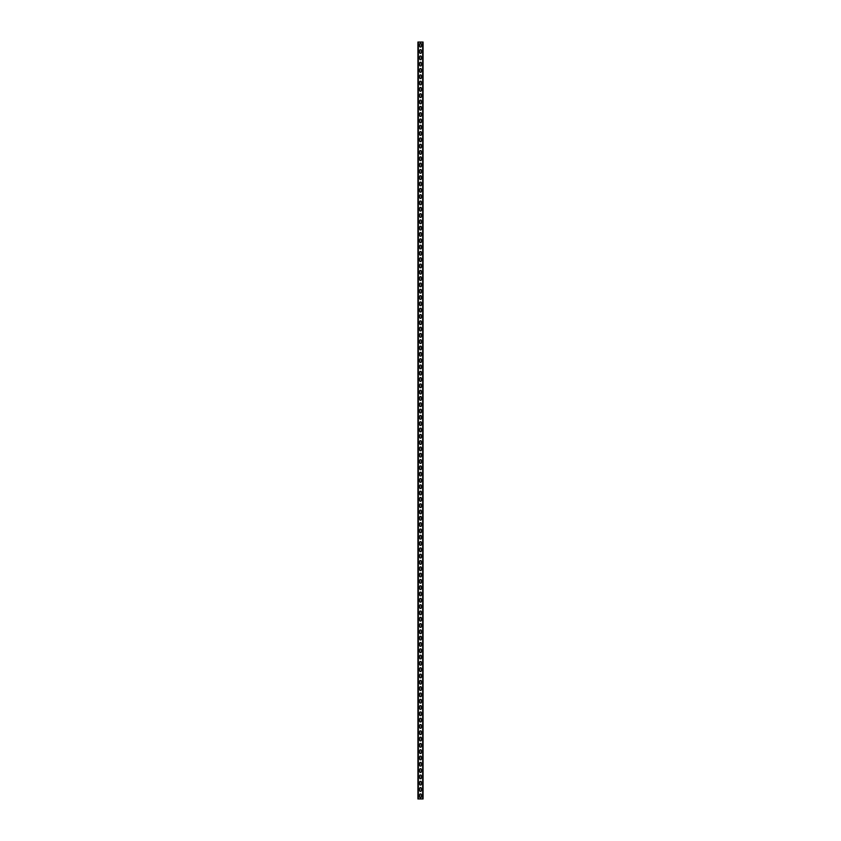 <?xml version="1.0" encoding="UTF-8"?>
<svg xmlns="http://www.w3.org/2000/svg" width="841" height="841" viewBox="0 0 841 841"><rect width="100%" height="100%" fill="white"/><g stroke="black" fill="none" stroke-linecap="round" stroke-linejoin="round"><path stroke-width="1.26" d="M423.086 42.05L423.086 798.95L417.914 798.95L417.914 42.05L423.086 42.05M419.68 794.724L419.68 796.869A0.82 0.82 0 0 0 420.5 797.688A0.82 0.82 0 0 0 421.32 796.869L421.32 794.724A0.82 0.82 0 0 0 420.5 793.904A0.82 0.82 0 0 0 419.68 794.724M419.68 788.416L419.68 790.561A0.82 0.82 0 0 0 420.5 791.381A0.82 0.82 0 0 0 421.32 790.561L421.32 788.416A0.82 0.82 0 0 0 420.5 787.597A0.82 0.82 0 0 0 419.68 788.416M419.68 782.109L419.68 784.254A0.82 0.82 0 0 0 420.5 785.073A0.82 0.82 0 0 0 421.32 784.254L421.32 782.109A0.82 0.82 0 0 0 420.5 781.289A0.82 0.82 0 0 0 419.68 782.109M419.68 775.801L419.68 777.946A0.82 0.82 0 0 0 420.5 778.766A0.82 0.82 0 0 0 421.32 777.946L421.32 775.801A0.82 0.82 0 0 0 420.5 774.982A0.82 0.82 0 0 0 419.68 775.801M419.68 769.494L419.68 771.639A0.82 0.82 0 0 0 420.5 772.458A0.82 0.82 0 0 0 421.32 771.639L421.32 769.494A0.82 0.82 0 0 0 420.5 768.674A0.82 0.82 0 0 0 419.68 769.494M419.68 763.186L419.68 765.331A0.82 0.82 0 0 0 420.5 766.151A0.82 0.82 0 0 0 421.32 765.331L421.32 763.186A0.82 0.82 0 0 0 420.5 762.367A0.82 0.82 0 0 0 419.68 763.186M419.68 756.879L419.68 759.024A0.82 0.82 0 0 0 420.5 759.843A0.82 0.82 0 0 0 421.32 759.024L421.32 756.879A0.82 0.82 0 0 0 420.5 756.059A0.82 0.82 0 0 0 419.68 756.879M419.68 750.571L419.68 752.716A0.82 0.82 0 0 0 420.5 753.536A0.82 0.82 0 0 0 421.32 752.716L421.32 750.571A0.82 0.82 0 0 0 420.5 749.752A0.82 0.82 0 0 0 419.68 750.571M419.68 744.264L419.68 746.409A0.82 0.82 0 0 0 420.5 747.228A0.82 0.82 0 0 0 421.32 746.409L421.32 744.264A0.82 0.82 0 0 0 420.5 743.444A0.82 0.82 0 0 0 419.68 744.264M419.68 737.956L419.68 740.101A0.82 0.82 0 0 0 420.5 740.921A0.82 0.82 0 0 0 421.32 740.101L421.32 737.956A0.82 0.82 0 0 0 420.5 737.137A0.82 0.82 0 0 0 419.68 737.956M419.68 731.649L419.68 733.794A0.82 0.82 0 0 0 420.5 734.613A0.82 0.82 0 0 0 421.32 733.794L421.32 731.649A0.82 0.82 0 0 0 420.5 730.829A0.82 0.82 0 0 0 419.68 731.649M419.68 725.341L419.68 727.486A0.82 0.82 0 0 0 420.5 728.306A0.82 0.82 0 0 0 421.32 727.486L421.32 725.341A0.82 0.82 0 0 0 420.5 724.522A0.82 0.82 0 0 0 419.68 725.341M419.68 719.034L419.68 721.179A0.82 0.82 0 0 0 420.5 721.998A0.82 0.82 0 0 0 421.32 721.179L421.32 719.034A0.82 0.82 0 0 0 420.5 718.214A0.82 0.82 0 0 0 419.68 719.034M419.68 712.726L419.68 714.871A0.82 0.82 0 0 0 420.5 715.691A0.82 0.82 0 0 0 421.32 714.871L421.32 712.726A0.82 0.82 0 0 0 420.5 711.907A0.82 0.82 0 0 0 419.68 712.726M419.68 706.419L419.68 708.564A0.82 0.82 0 0 0 420.5 709.383A0.82 0.82 0 0 0 421.32 708.564L421.32 706.419A0.82 0.82 0 0 0 420.5 705.599A0.82 0.82 0 0 0 419.68 706.419M419.68 700.111L419.68 702.256A0.82 0.82 0 0 0 420.5 703.076A0.82 0.82 0 0 0 421.32 702.256L421.32 700.111A0.82 0.82 0 0 0 420.5 699.292A0.82 0.82 0 0 0 419.68 700.111M419.68 693.804L419.68 695.949A0.82 0.82 0 0 0 420.5 696.769A0.82 0.82 0 0 0 421.32 695.949L421.32 693.804A0.82 0.82 0 0 0 420.5 692.984A0.82 0.82 0 0 0 419.68 693.804M419.68 687.496L419.68 689.641A0.82 0.82 0 0 0 420.5 690.461A0.82 0.82 0 0 0 421.32 689.641L421.32 687.496A0.82 0.82 0 0 0 420.5 686.677A0.82 0.82 0 0 0 419.68 687.496M419.68 681.189L419.68 683.334A0.82 0.82 0 0 0 420.5 684.154A0.82 0.82 0 0 0 421.32 683.334L421.32 681.189A0.82 0.82 0 0 0 420.5 680.369A0.82 0.82 0 0 0 419.68 681.189M419.68 674.881L419.68 677.026A0.82 0.82 0 0 0 420.5 677.846A0.82 0.82 0 0 0 421.32 677.026L421.32 674.881A0.82 0.82 0 0 0 420.5 674.062A0.82 0.82 0 0 0 419.68 674.881M419.68 668.574L419.68 670.719A0.82 0.82 0 0 0 420.5 671.538A0.82 0.82 0 0 0 421.32 670.719L421.32 668.574A0.82 0.82 0 0 0 420.5 667.754A0.82 0.82 0 0 0 419.68 668.574M419.68 662.266L419.68 664.411A0.82 0.82 0 0 0 420.5 665.231A0.82 0.82 0 0 0 421.32 664.411L421.32 662.266A0.82 0.82 0 0 0 420.5 661.447A0.82 0.82 0 0 0 419.68 662.266M419.68 655.959L419.68 658.104A0.82 0.82 0 0 0 420.5 658.923A0.82 0.82 0 0 0 421.32 658.104L421.32 655.959A0.82 0.82 0 0 0 420.5 655.139A0.82 0.82 0 0 0 419.68 655.959M419.68 649.651L419.68 651.796A0.82 0.82 0 0 0 420.5 652.616A0.82 0.82 0 0 0 421.32 651.796L421.32 649.651A0.82 0.82 0 0 0 420.5 648.832A0.82 0.82 0 0 0 419.68 649.651M419.68 643.344L419.68 645.489A0.82 0.82 0 0 0 420.5 646.308A0.82 0.82 0 0 0 421.32 645.489L421.32 643.344A0.82 0.82 0 0 0 420.5 642.524A0.82 0.82 0 0 0 419.68 643.344M419.68 637.036L419.68 639.181A0.82 0.82 0 0 0 420.5 640.001A0.82 0.82 0 0 0 421.32 639.181L421.32 637.036A0.82 0.82 0 0 0 420.5 636.217A0.82 0.82 0 0 0 419.68 637.036M419.68 630.729L419.68 632.874A0.82 0.82 0 0 0 420.5 633.693A0.82 0.82 0 0 0 421.32 632.874L421.32 630.729A0.82 0.82 0 0 0 420.5 629.909A0.82 0.82 0 0 0 419.68 630.729M419.68 624.421L419.68 626.566A0.82 0.82 0 0 0 420.5 627.386A0.82 0.82 0 0 0 421.32 626.566L421.32 624.421A0.82 0.82 0 0 0 420.5 623.602A0.82 0.82 0 0 0 419.68 624.421M419.68 618.114L419.68 620.259A0.82 0.82 0 0 0 420.5 621.078A0.82 0.82 0 0 0 421.32 620.259L421.32 618.114A0.82 0.82 0 0 0 420.5 617.294A0.82 0.82 0 0 0 419.68 618.114M419.68 611.806L419.68 613.951A0.82 0.82 0 0 0 420.5 614.771A0.82 0.82 0 0 0 421.32 613.951L421.32 611.806A0.82 0.82 0 0 0 420.5 610.987A0.82 0.82 0 0 0 419.68 611.806M419.68 605.499L419.68 607.644A0.82 0.82 0 0 0 420.5 608.463A0.82 0.82 0 0 0 421.32 607.644L421.32 605.499A0.82 0.82 0 0 0 420.5 604.679A0.82 0.82 0 0 0 419.68 605.499M419.68 599.191L419.68 601.336A0.82 0.82 0 0 0 420.5 602.156A0.82 0.82 0 0 0 421.32 601.336L421.32 599.191A0.82 0.82 0 0 0 420.5 598.372A0.82 0.82 0 0 0 419.68 599.191M419.68 592.884L419.68 595.029A0.82 0.82 0 0 0 420.5 595.848A0.82 0.82 0 0 0 421.32 595.029L421.32 592.884A0.82 0.82 0 0 0 420.5 592.064A0.82 0.82 0 0 0 419.68 592.884M419.68 586.576L419.68 588.721A0.82 0.82 0 0 0 420.5 589.541A0.82 0.82 0 0 0 421.32 588.721L421.32 586.576A0.82 0.82 0 0 0 420.5 585.757A0.82 0.82 0 0 0 419.68 586.576M419.68 580.269L419.68 582.414A0.82 0.82 0 0 0 420.5 583.233A0.82 0.82 0 0 0 421.32 582.414L421.32 580.269A0.82 0.82 0 0 0 420.5 579.449A0.82 0.82 0 0 0 419.68 580.269M419.68 573.961L419.68 576.106A0.82 0.82 0 0 0 420.5 576.926A0.82 0.82 0 0 0 421.32 576.106L421.32 573.961A0.82 0.82 0 0 0 420.5 573.142A0.82 0.82 0 0 0 419.68 573.961M419.68 567.654L419.68 569.799A0.82 0.82 0 0 0 420.5 570.618A0.82 0.82 0 0 0 421.32 569.799L421.32 567.654A0.82 0.82 0 0 0 420.5 566.834A0.82 0.82 0 0 0 419.68 567.654M419.68 561.346L419.68 563.491A0.82 0.82 0 0 0 420.5 564.311A0.82 0.82 0 0 0 421.32 563.491L421.32 561.346A0.82 0.82 0 0 0 420.5 560.527A0.82 0.82 0 0 0 419.68 561.346M419.68 555.039L419.68 557.184A0.82 0.82 0 0 0 420.5 558.003A0.82 0.82 0 0 0 421.32 557.184L421.32 555.039A0.82 0.82 0 0 0 420.5 554.219A0.82 0.82 0 0 0 419.68 555.039M419.68 548.731L419.68 550.876A0.82 0.82 0 0 0 420.5 551.696A0.82 0.82 0 0 0 421.32 550.876L421.32 548.731A0.82 0.82 0 0 0 420.5 547.912A0.82 0.82 0 0 0 419.68 548.731M419.68 542.424L419.68 544.569A0.82 0.82 0 0 0 420.5 545.388A0.82 0.82 0 0 0 421.32 544.569L421.32 542.424A0.82 0.82 0 0 0 420.5 541.604A0.82 0.82 0 0 0 419.68 542.424M419.68 536.116L419.68 538.261A0.82 0.82 0 0 0 420.5 539.081A0.82 0.82 0 0 0 421.32 538.261L421.32 536.116A0.82 0.82 0 0 0 420.5 535.297A0.82 0.82 0 0 0 419.68 536.116M419.68 529.809L419.68 531.954A0.82 0.82 0 0 0 420.5 532.774A0.82 0.82 0 0 0 421.32 531.954L421.32 529.809A0.82 0.82 0 0 0 420.5 528.989A0.82 0.82 0 0 0 419.68 529.809M419.68 523.501L419.68 525.646A0.82 0.82 0 0 0 420.5 526.466A0.82 0.82 0 0 0 421.32 525.646L421.32 523.501A0.82 0.82 0 0 0 420.5 522.682A0.82 0.82 0 0 0 419.68 523.501M419.68 517.194L419.68 519.339A0.82 0.82 0 0 0 420.5 520.159A0.82 0.82 0 0 0 421.32 519.339L421.32 517.194A0.82 0.82 0 0 0 420.5 516.374A0.82 0.82 0 0 0 419.68 517.194M419.68 510.886L419.68 513.031A0.82 0.82 0 0 0 420.5 513.851A0.82 0.82 0 0 0 421.32 513.031L421.32 510.886A0.82 0.82 0 0 0 420.5 510.067A0.82 0.82 0 0 0 419.68 510.886M419.68 504.579L419.68 506.724A0.82 0.82 0 0 0 420.5 507.543A0.82 0.82 0 0 0 421.32 506.724L421.32 504.579A0.82 0.82 0 0 0 420.5 503.759A0.82 0.82 0 0 0 419.68 504.579M419.68 498.271L419.68 500.416A0.82 0.82 0 0 0 420.5 501.236A0.82 0.82 0 0 0 421.32 500.416L421.32 498.271A0.82 0.82 0 0 0 420.5 497.452A0.82 0.82 0 0 0 419.68 498.271M419.68 491.964L419.68 494.109A0.82 0.82 0 0 0 420.5 494.929A0.82 0.82 0 0 0 421.32 494.109L421.32 491.964A0.82 0.82 0 0 0 420.5 491.144A0.82 0.82 0 0 0 419.68 491.964M419.68 485.656L419.68 487.801A0.82 0.82 0 0 0 420.5 488.621A0.82 0.82 0 0 0 421.32 487.801L421.32 485.656A0.82 0.82 0 0 0 420.5 484.837A0.82 0.82 0 0 0 419.68 485.656M419.68 479.349L419.68 481.494A0.82 0.82 0 0 0 420.5 482.314A0.82 0.82 0 0 0 421.32 481.494L421.32 479.349A0.82 0.82 0 0 0 420.5 478.529A0.82 0.82 0 0 0 419.68 479.349M419.68 473.041L419.68 475.186A0.82 0.82 0 0 0 420.5 476.006A0.82 0.82 0 0 0 421.32 475.186L421.32 473.041A0.82 0.82 0 0 0 420.5 472.221A0.82 0.82 0 0 0 419.68 473.041M419.68 466.734L419.68 468.879A0.82 0.82 0 0 0 420.5 469.699A0.82 0.82 0 0 0 421.32 468.879L421.32 466.734A0.82 0.82 0 0 0 420.5 465.914A0.82 0.82 0 0 0 419.68 466.734M419.68 460.426L419.68 462.571A0.82 0.82 0 0 0 420.5 463.391A0.82 0.82 0 0 0 421.32 462.571L421.32 460.426A0.82 0.82 0 0 0 420.5 459.606A0.82 0.82 0 0 0 419.68 460.426M419.68 454.119L419.68 456.264A0.82 0.82 0 0 0 420.5 457.084A0.82 0.82 0 0 0 421.32 456.264L421.32 454.119A0.82 0.82 0 0 0 420.5 453.299A0.82 0.82 0 0 0 419.68 454.119M419.68 447.811L419.68 449.956A0.82 0.82 0 0 0 420.5 450.776A0.82 0.82 0 0 0 421.32 449.956L421.32 447.811A0.82 0.82 0 0 0 420.5 446.991A0.82 0.82 0 0 0 419.68 447.811M419.68 441.504L419.68 443.649A0.82 0.82 0 0 0 420.5 444.469A0.82 0.82 0 0 0 421.32 443.649L421.32 441.504A0.82 0.82 0 0 0 420.5 440.684A0.82 0.82 0 0 0 419.68 441.504M419.68 435.196L419.68 437.341A0.82 0.82 0 0 0 420.5 438.161A0.82 0.82 0 0 0 421.32 437.341L421.32 435.196A0.82 0.82 0 0 0 420.5 434.377A0.82 0.82 0 0 0 419.68 435.196M419.68 428.889L419.68 431.034A0.82 0.82 0 0 0 420.5 431.853A0.82 0.82 0 0 0 421.32 431.034L421.32 428.889A0.82 0.82 0 0 0 420.5 428.069A0.82 0.82 0 0 0 419.68 428.889M419.68 422.581L419.68 424.726A0.82 0.82 0 0 0 420.5 425.546A0.82 0.82 0 0 0 421.32 424.726L421.32 422.581A0.82 0.82 0 0 0 420.5 421.762A0.82 0.82 0 0 0 419.68 422.581M419.68 416.274L419.68 418.419A0.82 0.82 0 0 0 420.5 419.239A0.82 0.82 0 0 0 421.32 418.419L421.32 416.274A0.82 0.82 0 0 0 420.5 415.454A0.82 0.82 0 0 0 419.68 416.274M419.68 409.966L419.68 412.111A0.82 0.82 0 0 0 420.5 412.931A0.82 0.82 0 0 0 421.32 412.111L421.32 409.966A0.82 0.82 0 0 0 420.5 409.147A0.82 0.82 0 0 0 419.68 409.966M419.68 403.659L419.68 405.804A0.82 0.82 0 0 0 420.5 406.624A0.82 0.82 0 0 0 421.32 405.804L421.32 403.659A0.82 0.82 0 0 0 420.5 402.839A0.82 0.82 0 0 0 419.68 403.659M419.68 397.351L419.68 399.496A0.82 0.82 0 0 0 420.5 400.316A0.82 0.82 0 0 0 421.32 399.496L421.32 397.351A0.82 0.82 0 0 0 420.5 396.531A0.82 0.82 0 0 0 419.68 397.351M419.68 391.044L419.68 393.189A0.82 0.82 0 0 0 420.5 394.009A0.82 0.82 0 0 0 421.32 393.189L421.32 391.044A0.82 0.82 0 0 0 420.5 390.224A0.82 0.82 0 0 0 419.68 391.044M419.68 384.736L419.68 386.881A0.82 0.82 0 0 0 420.5 387.701A0.82 0.82 0 0 0 421.32 386.881L421.32 384.736A0.82 0.82 0 0 0 420.5 383.916A0.82 0.82 0 0 0 419.68 384.736M419.68 378.429L419.68 380.574A0.82 0.82 0 0 0 420.5 381.394A0.82 0.82 0 0 0 421.32 380.574L421.32 378.429A0.82 0.82 0 0 0 420.5 377.609A0.82 0.82 0 0 0 419.68 378.429M419.68 372.121L419.68 374.266A0.82 0.82 0 0 0 420.5 375.086A0.82 0.82 0 0 0 421.32 374.266L421.32 372.121A0.82 0.82 0 0 0 420.5 371.301A0.82 0.82 0 0 0 419.68 372.121M419.68 365.814L419.68 367.959A0.82 0.82 0 0 0 420.5 368.779A0.82 0.82 0 0 0 421.32 367.959L421.32 365.814A0.82 0.82 0 0 0 420.5 364.994A0.82 0.82 0 0 0 419.68 365.814M419.68 359.506L419.68 361.651A0.82 0.82 0 0 0 420.5 362.471A0.82 0.82 0 0 0 421.32 361.651L421.32 359.506A0.82 0.82 0 0 0 420.5 358.686A0.82 0.82 0 0 0 419.68 359.506M419.68 353.199L419.68 355.344A0.82 0.82 0 0 0 420.5 356.163A0.82 0.82 0 0 0 421.32 355.344L421.32 353.199A0.82 0.82 0 0 0 420.5 352.379A0.82 0.82 0 0 0 419.68 353.199M419.68 346.891L419.68 349.036A0.82 0.82 0 0 0 420.5 349.856A0.82 0.82 0 0 0 421.32 349.036L421.32 346.891A0.82 0.82 0 0 0 420.5 346.072A0.82 0.82 0 0 0 419.68 346.891M419.68 340.584L419.68 342.729A0.82 0.82 0 0 0 420.5 343.548A0.82 0.82 0 0 0 421.32 342.729L421.32 340.584A0.82 0.82 0 0 0 420.5 339.764A0.82 0.82 0 0 0 419.68 340.584M419.68 334.276L419.68 336.421A0.82 0.82 0 0 0 420.5 337.241A0.82 0.82 0 0 0 421.32 336.421L421.32 334.276A0.82 0.82 0 0 0 420.5 333.457A0.82 0.82 0 0 0 419.68 334.276M419.68 327.969L419.68 330.114A0.82 0.82 0 0 0 420.5 330.934A0.82 0.82 0 0 0 421.32 330.114L421.32 327.969A0.82 0.82 0 0 0 420.5 327.149A0.82 0.82 0 0 0 419.68 327.969M419.68 321.661L419.68 323.806A0.82 0.82 0 0 0 420.5 324.626A0.82 0.82 0 0 0 421.32 323.806L421.32 321.661A0.82 0.82 0 0 0 420.5 320.841A0.82 0.82 0 0 0 419.68 321.661M419.68 315.354L419.68 317.499A0.82 0.82 0 0 0 420.5 318.319A0.82 0.82 0 0 0 421.32 317.499L421.32 315.354A0.82 0.82 0 0 0 420.5 314.534A0.82 0.82 0 0 0 419.68 315.354M419.68 309.046L419.68 311.191A0.82 0.82 0 0 0 420.5 312.011A0.82 0.82 0 0 0 421.32 311.191L421.32 309.046A0.82 0.82 0 0 0 420.5 308.226A0.82 0.82 0 0 0 419.68 309.046M419.68 302.739L419.68 304.884A0.82 0.82 0 0 0 420.5 305.704A0.82 0.82 0 0 0 421.32 304.884L421.32 302.739A0.82 0.82 0 0 0 420.5 301.919A0.82 0.82 0 0 0 419.68 302.739M419.68 296.431L419.68 298.576A0.82 0.82 0 0 0 420.5 299.396A0.82 0.82 0 0 0 421.32 298.576L421.32 296.431A0.82 0.82 0 0 0 420.5 295.611A0.82 0.82 0 0 0 419.68 296.431M419.68 290.124L419.68 292.269A0.82 0.82 0 0 0 420.5 293.089A0.82 0.82 0 0 0 421.32 292.269L421.32 290.124A0.82 0.82 0 0 0 420.5 289.304A0.82 0.82 0 0 0 419.68 290.124M419.68 283.816L419.68 285.961A0.82 0.82 0 0 0 420.5 286.781A0.82 0.82 0 0 0 421.32 285.961L421.32 283.816A0.82 0.82 0 0 0 420.5 282.996A0.82 0.82 0 0 0 419.68 283.816M419.68 277.509L419.68 279.654A0.82 0.82 0 0 0 420.5 280.474A0.82 0.82 0 0 0 421.32 279.654L421.32 277.509A0.82 0.82 0 0 0 420.5 276.689A0.82 0.82 0 0 0 419.68 277.509M419.68 271.201L419.68 273.346A0.82 0.82 0 0 0 420.5 274.166A0.82 0.82 0 0 0 421.32 273.346L421.32 271.201A0.82 0.82 0 0 0 420.5 270.382A0.82 0.82 0 0 0 419.68 271.201M419.68 264.894L419.68 267.039A0.82 0.82 0 0 0 420.5 267.858A0.82 0.82 0 0 0 421.32 267.039L421.32 264.894A0.82 0.82 0 0 0 420.5 264.074A0.82 0.82 0 0 0 419.68 264.894M419.68 258.586L419.68 260.731A0.82 0.82 0 0 0 420.5 261.551A0.82 0.82 0 0 0 421.32 260.731L421.32 258.586A0.82 0.82 0 0 0 420.5 257.767A0.82 0.82 0 0 0 419.68 258.586M419.68 252.279L419.68 254.424A0.82 0.82 0 0 0 420.5 255.244A0.82 0.82 0 0 0 421.32 254.424L421.32 252.279A0.82 0.82 0 0 0 420.5 251.459A0.82 0.82 0 0 0 419.68 252.279M419.68 245.971L419.68 248.116A0.82 0.82 0 0 0 420.5 248.936A0.82 0.82 0 0 0 421.32 248.116L421.32 245.971A0.82 0.82 0 0 0 420.5 245.151A0.82 0.82 0 0 0 419.68 245.971M419.68 239.664L419.68 241.809A0.82 0.82 0 0 0 420.5 242.629A0.82 0.82 0 0 0 421.32 241.809L421.32 239.664A0.82 0.82 0 0 0 420.5 238.844A0.82 0.82 0 0 0 419.68 239.664M419.68 233.356L419.68 235.501A0.82 0.82 0 0 0 420.5 236.321A0.82 0.82 0 0 0 421.32 235.501L421.32 233.356A0.82 0.82 0 0 0 420.5 232.536A0.82 0.82 0 0 0 419.68 233.356M419.68 227.049L419.68 229.194A0.82 0.82 0 0 0 420.5 230.014A0.82 0.82 0 0 0 421.32 229.194L421.32 227.049A0.82 0.82 0 0 0 420.5 226.229A0.82 0.82 0 0 0 419.68 227.049M419.68 220.741L419.68 222.886A0.82 0.82 0 0 0 420.5 223.706A0.82 0.82 0 0 0 421.32 222.886L421.32 220.741A0.82 0.82 0 0 0 420.5 219.921A0.82 0.82 0 0 0 419.68 220.741M419.68 214.434L419.68 216.579A0.82 0.82 0 0 0 420.5 217.399A0.82 0.82 0 0 0 421.32 216.579L421.32 214.434A0.82 0.82 0 0 0 420.5 213.614A0.82 0.82 0 0 0 419.68 214.434M419.68 208.126L419.68 210.271A0.82 0.82 0 0 0 420.5 211.091A0.82 0.82 0 0 0 421.32 210.271L421.32 208.126A0.82 0.82 0 0 0 420.5 207.306A0.82 0.82 0 0 0 419.68 208.126M419.68 201.819L419.68 203.964A0.82 0.82 0 0 0 420.5 204.784A0.82 0.82 0 0 0 421.32 203.964L421.32 201.819A0.82 0.82 0 0 0 420.5 200.999A0.82 0.82 0 0 0 419.68 201.819M419.68 195.511L419.68 197.656A0.82 0.82 0 0 0 420.5 198.476A0.82 0.82 0 0 0 421.32 197.656L421.32 195.511A0.82 0.82 0 0 0 420.5 194.691A0.82 0.82 0 0 0 419.68 195.511M419.68 189.204L419.68 191.349A0.82 0.82 0 0 0 420.5 192.169A0.82 0.82 0 0 0 421.32 191.349L421.32 189.204A0.82 0.82 0 0 0 420.5 188.384A0.82 0.82 0 0 0 419.68 189.204M419.68 182.896L419.68 185.041A0.82 0.82 0 0 0 420.5 185.861A0.82 0.82 0 0 0 421.32 185.041L421.32 182.896A0.82 0.82 0 0 0 420.5 182.076A0.82 0.82 0 0 0 419.68 182.896M419.68 176.589L419.68 178.734A0.82 0.82 0 0 0 420.5 179.554A0.82 0.82 0 0 0 421.32 178.734L421.32 176.589A0.82 0.82 0 0 0 420.5 175.769A0.82 0.82 0 0 0 419.68 176.589M419.68 170.281L419.68 172.426A0.82 0.82 0 0 0 420.5 173.246A0.82 0.82 0 0 0 421.32 172.426L421.32 170.281A0.82 0.82 0 0 0 420.5 169.462A0.82 0.82 0 0 0 419.68 170.281M419.68 163.974L419.68 166.119A0.82 0.82 0 0 0 420.5 166.939A0.82 0.82 0 0 0 421.32 166.119L421.32 163.974A0.82 0.82 0 0 0 420.5 163.154A0.82 0.82 0 0 0 419.68 163.974M419.68 157.666L419.68 159.811A0.82 0.82 0 0 0 420.5 160.631A0.82 0.82 0 0 0 421.32 159.811L421.32 157.666A0.82 0.82 0 0 0 420.5 156.846A0.82 0.82 0 0 0 419.68 157.666M419.68 151.359L419.68 153.504A0.82 0.82 0 0 0 420.5 154.324A0.82 0.82 0 0 0 421.32 153.504L421.32 151.359A0.82 0.82 0 0 0 420.5 150.539A0.82 0.82 0 0 0 419.68 151.359M419.68 145.051L419.68 147.196A0.82 0.82 0 0 0 420.5 148.016A0.82 0.82 0 0 0 421.32 147.196L421.32 145.051A0.82 0.82 0 0 0 420.5 144.231A0.82 0.82 0 0 0 419.68 145.051M419.68 138.744L419.68 140.889A0.82 0.82 0 0 0 420.5 141.709A0.82 0.82 0 0 0 421.32 140.889L421.32 138.744A0.82 0.82 0 0 0 420.5 137.924A0.82 0.82 0 0 0 419.68 138.744M419.68 132.436L419.68 134.581A0.82 0.82 0 0 0 420.5 135.401A0.82 0.82 0 0 0 421.32 134.581L421.32 132.436A0.82 0.82 0 0 0 420.5 131.617A0.82 0.82 0 0 0 419.68 132.436M419.68 126.129L419.68 128.274A0.82 0.82 0 0 0 420.5 129.094A0.82 0.82 0 0 0 421.32 128.274L421.32 126.129A0.82 0.82 0 0 0 420.5 125.309A0.82 0.82 0 0 0 419.68 126.129M419.68 119.821L419.68 121.966A0.82 0.82 0 0 0 420.5 122.786A0.82 0.82 0 0 0 421.32 121.966L421.32 119.821A0.82 0.82 0 0 0 420.5 119.002A0.82 0.82 0 0 0 419.68 119.821M419.68 113.514L419.68 115.659A0.82 0.82 0 0 0 420.5 116.478A0.82 0.82 0 0 0 421.32 115.659L421.32 113.514A0.82 0.82 0 0 0 420.5 112.694A0.82 0.82 0 0 0 419.68 113.514M419.68 107.206L419.68 109.351A0.82 0.82 0 0 0 420.5 110.171A0.82 0.82 0 0 0 421.32 109.351L421.32 107.206A0.82 0.82 0 0 0 420.5 106.386A0.82 0.82 0 0 0 419.68 107.206M419.68 100.899L419.68 103.044A0.82 0.82 0 0 0 420.5 103.864A0.82 0.82 0 0 0 421.32 103.044L421.32 100.899A0.82 0.82 0 0 0 420.5 100.079A0.82 0.82 0 0 0 419.68 100.899M419.68 94.591L419.68 96.736A0.82 0.82 0 0 0 420.5 97.556A0.82 0.82 0 0 0 421.32 96.736L421.32 94.591A0.82 0.82 0 0 0 420.5 93.772A0.82 0.82 0 0 0 419.68 94.591M419.68 88.284L419.68 90.429A0.82 0.82 0 0 0 420.5 91.248A0.82 0.82 0 0 0 421.32 90.429L421.32 88.284A0.82 0.82 0 0 0 420.5 87.464A0.82 0.82 0 0 0 419.68 88.284M419.68 81.976L419.68 84.121A0.82 0.82 0 0 0 420.5 84.941A0.82 0.82 0 0 0 421.32 84.121L421.32 81.976A0.82 0.82 0 0 0 420.5 81.157A0.82 0.82 0 0 0 419.68 81.976M419.68 75.669L419.68 77.814A0.82 0.82 0 0 0 420.5 78.633A0.82 0.82 0 0 0 421.32 77.814L421.32 75.669A0.82 0.82 0 0 0 420.5 74.849A0.82 0.82 0 0 0 419.68 75.669M419.68 69.361L419.68 71.506A0.82 0.82 0 0 0 420.5 72.326A0.82 0.82 0 0 0 421.32 71.506L421.32 69.361A0.82 0.82 0 0 0 420.5 68.541A0.82 0.82 0 0 0 419.68 69.361M419.68 63.054L419.68 65.199A0.82 0.82 0 0 0 420.5 66.019A0.82 0.82 0 0 0 421.32 65.199L421.32 63.054A0.82 0.82 0 0 0 420.5 62.234A0.82 0.82 0 0 0 419.68 63.054M419.68 56.746L419.68 58.891A0.82 0.82 0 0 0 420.5 59.711A0.82 0.82 0 0 0 421.32 58.891L421.32 56.746A0.82 0.82 0 0 0 420.5 55.927A0.82 0.82 0 0 0 419.68 56.746M419.68 50.439L419.68 52.584A0.82 0.82 0 0 0 420.5 53.404A0.82 0.82 0 0 0 421.32 52.584L421.32 50.439A0.82 0.82 0 0 0 420.5 49.619A0.82 0.82 0 0 0 419.68 50.439M419.68 44.131L419.68 46.276A0.82 0.82 0 0 0 420.5 47.096A0.82 0.82 0 0 0 421.32 46.276L421.32 44.131A0.82 0.82 0 0 0 420.5 43.312A0.82 0.82 0 0 0 419.68 44.131M422.645 42.05L422.645 798.95M418.355 42.05L418.355 798.95"/></g></svg>
